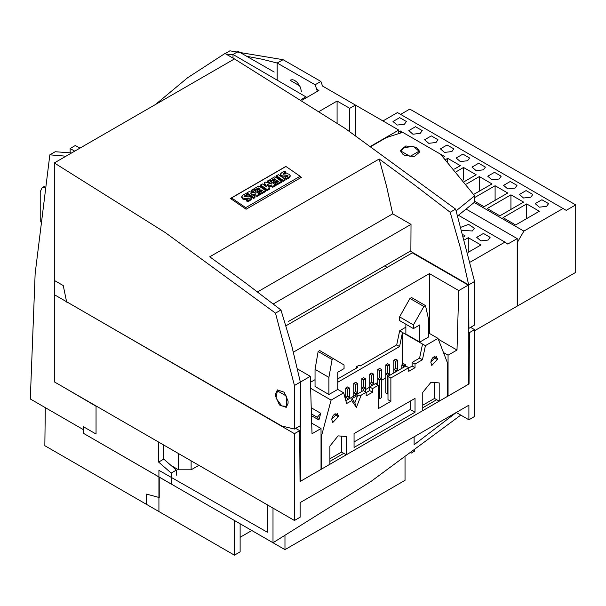 <?xml version="1.0" encoding="UTF-8"?>
<svg xmlns="http://www.w3.org/2000/svg" width="606" height="606" viewBox="0 0 606 606"><rect width="100%" height="100%" fill="white"/><g stroke="black" fill="none" stroke-linecap="round" stroke-linejoin="round"><path stroke-width="0.91" d="M415.413 147.084L405.793 145.978L400.346 150.689L402.929 154.295L404.831 155.386L414.443 156.492L419.897 151.78L417.307 148.182L415.413 147.084M355.457 135.502L355.457 105.08L398.748 130.07L398.748 133.032M62.85 386.764L96.028 406.255L96.028 434.017L83.386 426.715L83.386 433.282L171.233 484.005L171.233 473.059L158.59 462.105L158.59 442.039M370.827 146.19L398.748 130.07M301.235 99.528L305.916 96.831M163.779 445.031L163.779 459.113L158.59 462.105M163.779 459.113L176.308 470.127L171.233 473.059M176.308 470.127L176.308 475.21M460.787 415.102L371.372 481.126L272.98 542.749L158.908 476.884L158.908 470.317L267.291 532.242L267.291 504.798M456.22 412.504L414.133 444.751L414.133 436.805M474.581 403.854L474.581 397.362M371.114 146.394L386.423 137.554L402.71 132.366L440.456 154.151L474.672 195.799L456.159 210.82M403.801 147.584L413.542 146.47L419.057 151.235L410.118 156.393L401.18 151.235L403.801 147.584M474.672 195.799L474.672 202.086L457.742 215.804M272.98 542.749L272.98 508.078M170.937 465.408L178.497 469.771L191.14 469.771L198.882 465.302M40.254 221.925L40.254 191.829L42.102 187.739L44.73 187.428M300.091 176.285L285.941 166.529L231.59 197.912L245.748 207.661L300.091 176.285L299.932 178.141M253.528 198.457L246.862 193.867L246.96 192.829L249.066 191.61L255.853 193.261L251.452 190.231L252.8 189.458L259.459 194.049L257.27 195.314L250.634 193.662L254.967 196.639L253.619 197.42L253.528 198.457L254.876 197.677L254.967 196.639M253.619 197.42L246.96 192.829M276.487 175.778L276.397 176.816L283.063 181.406L285.009 180.277L285.1 179.24L283.154 180.368L276.487 175.778L278.442 174.649L285.1 179.24M247.172 194.549L243.998 196.223L244.756 196.73L248.619 196.147L250.573 196.715L251.346 198.268L249.861 199.738L247.687 200.677L246.4 199.783L249.263 198.344L249.051 197.995L244.309 198.442L242.642 197.874L241.885 196.139L243.43 194.693L245.824 193.617L247.172 194.549L247.081 195.586L244.407 196.67M251.392 198.026L251.255 199.306L249.77 200.775L247.596 201.707L246.309 200.821L246.4 199.783M247.687 200.677L247.596 201.707M287.517 176.535L283.01 177.081L281.335 176.505L280.487 175.149L280.676 173.74L282.207 172.301L284.6 171.225L285.949 172.157L285.858 173.195L283.191 174.278M285.949 172.157L283.547 173.074L282.994 174.172L287.403 173.755L289.357 174.331L290.176 175.634L290.039 176.914L288.554 178.384L286.388 179.315L285.1 178.429L285.191 177.391L288.047 175.952L287.835 175.604L283.1 176.043L281.426 175.467L280.578 174.119M248.74 198.927L244.218 199.472L242.551 198.912L241.696 197.556L241.786 196.518M259.459 194.049L259.368 195.087L257.179 196.352L253.043 195.321M253.384 192.663L251.361 191.269L251.452 190.231M265.564 190.526L265.473 191.557L260.603 194.375L259.383 193.534L259.474 192.496L262.474 190.761L260.981 189.739L258.376 191.246L257.27 190.489L259.883 188.981L258.323 187.905L258.232 188.943L255.156 190.716L253.861 189.829L253.952 188.792L258.898 185.936L265.564 190.526L260.694 193.337L259.474 192.496M261.603 191.269L260.891 190.776L258.285 192.284L257.179 191.519L257.27 190.489M259.012 189.481L258.232 188.943M275.412 184.838L272.965 186.254L267.102 184.345L269.541 188.224L267.208 189.58L260.542 184.989L262.383 183.921L266.935 187.057L264.261 182.747L265.436 182.073L271.958 184.163L267.405 181.027L268.746 180.247L275.412 184.838L275.321 185.875L272.874 187.284L267.943 185.686M269.541 188.224L269.45 189.261L267.117 190.61L260.451 186.019L260.542 184.989M265.655 186.178L264.171 183.785L264.261 182.747M268.973 183.209L267.314 182.065L267.405 181.027M269.92 179.573L274.866 176.717L281.525 181.308L281.434 182.345L276.556 185.163L275.336 184.322L275.427 183.285L278.427 181.55L276.934 180.527L276.844 181.565L274.238 183.073L273.132 182.315L273.223 181.277L275.836 179.77L274.276 178.694L271.208 180.467L269.92 179.573L269.829 180.611L271.117 181.505L274.185 179.732L274.972 180.27M277.563 182.05L276.844 181.565M258.323 187.905L255.247 189.678L255.156 190.716M255.247 189.678L253.952 188.792M260.694 193.337L260.603 194.375M272.965 186.254L272.874 187.284M267.208 189.58L267.117 190.61M231.59 197.912L231.59 199.238M260.981 189.739L260.891 190.776M258.376 191.246L258.285 192.284M257.27 195.314L257.179 196.352M281.525 181.308L276.647 184.126L276.556 185.163M276.647 184.126L275.427 183.285M245.748 207.661L245.635 208.918M283.154 180.368L283.063 181.406M276.934 180.527L274.329 182.035L274.238 183.073M290.176 175.634L288.645 177.346L286.479 178.278L285.191 177.391M286.479 178.278L286.388 179.315M274.329 182.035L273.223 181.277M271.208 180.467L271.117 181.505M274.276 178.694L274.185 179.732M447.455 396.4L469.014 383.962L468.264 383.53M295.683 428.359L299.652 430.654L300.038 481.512L321.612 469.059M329.876 464.287L422.776 410.671L422.776 392.423L430.995 382.204L439.206 382.939L439.206 401.18L447.455 396.422L447.455 362.85L437.979 338.406L428.639 333.012M422.776 410.648L439.191 401.172L434.472 398.445L434.472 382.515M299.652 430.654L294.471 433.646L66.955 301.924M470.612 327.369L474.581 329.656L474.581 416.496L468.892 419.784L468.892 405.187L300.159 502.609L300.159 517.206L294.471 520.486L294.471 433.646M474.581 329.656L469.4 332.649L469.014 383.962M288.07 401.127L284.214 392.249L277.419 389.878L275.586 393.923L275.586 396.112L279.442 404.99L286.244 407.353L288.07 403.316L288.07 401.127M468.264 331.997L469.4 332.649M294.471 520.486L54.313 381.833L54.313 280.404L63.251 285.562L66.637 302.114M468.892 419.784L456.257 412.481M285.979 325.801L412.33 252.853L468.264 285.146L468.264 384.393L448.039 396.066L448.039 355.199L457.015 350.018L458.78 290.615L429.396 273.647L293.41 352.162M297.531 369.009L310.264 376.364L300.788 381.833L300.788 481.081L300.031 480.641M458.78 290.615L468.264 285.146M300.258 381.53L300.788 381.833M311.711 423.17L321.013 428.54L321.013 469.408L300.788 481.081M448.039 396.066L447.455 395.726M429.396 333.451L429.396 273.647M321.013 428.54L312.037 433.722L310.264 376.364M457.015 350.018L438.282 339.201M443.463 352.556L448.039 355.199M257.452 291.918L392.726 213.82L411.057 224.402L273.208 303.985M275.51 313.135L165.34 232.651L54.313 162.908L54.313 294.63L281.828 425.988L294.471 429.063L294.471 385.484L275.51 313.135L280.949 309.999L245.422 282.866L209.759 256.808L379.174 158.992L386.636 186.527L392.726 213.82M288.305 321.536L410.845 250.793L410.853 251.52L411.057 224.402M294.471 385.484L300.371 382.075L300.175 425.768L294.471 429.063M224.947 53.449L187.549 77.788L155.431 104.527L234.431 58.918L224.947 53.449M280.949 309.999L291.85 346.238L300.371 382.075M281.828 405.914L286.297 406.361L286.297 396.036L277.359 390.878L275.988 398.044L281.828 405.914M410.853 251.52L468.68 284.903L468.877 328.369L474.581 325.074L474.581 281.495L455.621 209.146L345.458 128.661L234.431 58.918M468.264 328.444L468.877 328.369M300.084 176.399L301.387 177.3L246.081 209.229L230.462 198.465L285.759 166.536M474.581 281.495L468.68 284.903L460.621 248.793L450.182 212.289L414.762 185.103L379.174 158.992M450.182 212.289L455.621 209.146M54.313 162.908L155.431 104.527M329.876 461.371L343.761 453.349M422.776 407.732L436.661 399.718M369.675 386.946L375.364 383.659L378.22 385.31L372.531 388.597L369.675 386.946L369.675 390.59L372.531 392.241L372.531 388.597M377.796 369.524L379.689 370.614L381.591 369.524L379.689 368.425L377.796 369.524L377.796 385.068M373.561 374.152L371.667 373.061L369.766 374.152L371.667 375.25L373.561 374.152L373.561 383.424L371.667 382.325L369.766 383.424L371.667 384.515L373.561 383.424L373.561 384.696M371.667 375.25L371.667 382.325M369.766 374.152L369.766 386.886M385.817 377.841L381.591 380.288M377.796 382.477L375.553 383.772M369.675 387.166L365.532 389.552M378.22 385.31L378.22 408.664L390.862 401.361L387.999 399.71L387.999 376.364L405.853 366.054L408.717 367.706L390.862 378.015L387.999 376.364M385.817 364.888L387.719 365.979L389.613 364.888L387.719 363.789L385.817 364.888L385.817 392.946L387.999 393.877M378.22 397.824L379.689 398.672L381.591 397.581L381.591 378.788L379.689 377.697L377.796 378.788L379.689 379.886L379.689 398.672M357.76 395.301L361.161 395.157L356.419 407.383L354.836 402.823L357.76 395.301L351.919 398.672L354.836 402.823M329.876 458.833L341.564 452.084L346.306 454.818L346.306 436.578L338.087 435.843L329.876 446.061L329.876 464.302L321.627 469.067L321.013 468.711M345.693 388.052L347.586 389.15L349.48 388.052L347.586 386.961L345.693 388.052L345.693 397.324L347.586 398.415L349.48 397.324L347.586 396.226L345.693 397.324L345.693 400.134M349.48 388.052L349.48 398.604M347.586 389.15L347.586 396.226M345.844 400.702L363.358 390.59L366.213 392.241L366.213 395.892L372.531 392.241M366.213 392.59L369.675 390.59M361.744 378.788L363.638 379.886L365.532 378.788L363.638 377.697L361.744 378.788L361.744 391.521M365.532 378.788L365.532 388.052L363.638 386.961L361.744 388.052L363.638 389.15L363.638 390.756M363.638 379.886L363.638 386.961M318.18 351.465L319.763 350.556L344.094 364.971L344.094 368.615L337.777 372.266L337.777 389.416L328.929 394.521L328.929 377.371L315.022 369.349L318.18 351.465L332.088 359.494L333.664 358.585M328.929 377.371L332.088 359.494M357.51 383.424L355.616 382.325L353.715 383.424L355.616 384.515L357.51 383.424L357.51 392.688L355.616 391.597L353.715 392.688L355.616 393.786L357.51 392.688L357.51 393.968M355.616 384.515L355.616 391.597M395.741 361.35L397.642 360.252L395.741 359.161L393.847 360.252L395.741 361.35L395.741 368.425L393.847 369.524L393.847 372.985M393.847 360.252L393.847 369.524L395.741 370.614L397.642 369.524L395.741 368.425M397.642 360.252L397.642 370.796M333.467 415.004L331.846 418.314M338.315 416.716L332.702 422.64L331.74 419.344L337.353 413.421L338.315 416.716L334.133 414.307M422.458 359.767L419.602 358.116L422.526 344.026L425.382 345.678L422.458 359.767L415.034 364.055L412.178 362.403L412.178 366.054L415.034 367.706L408.717 371.357L408.717 367.706M415.034 364.055L415.034 367.706M412.178 366.054L408.717 368.054M328.929 394.521L315.022 386.499L315.022 369.349M363.638 389.15L365.532 388.052L365.532 391.847M389.613 364.888L389.613 374.152L387.719 373.061L385.817 374.152L387.719 375.25L387.719 394.036M387.719 375.25L389.613 374.152L389.613 375.432M390.862 401.361L390.862 378.015M422.776 405.194L434.472 398.445M379.689 370.614L379.689 377.697M381.591 369.524L381.591 378.788L379.689 379.886M366.213 392.241L361.161 395.157M356.419 407.383L351.677 400.634L346.624 403.551L343.7 392.832L337.777 389.416M351.677 400.634L351.919 398.672M428.639 336.959L428.639 319.809L425.48 305.575L411.572 297.546L409.997 298.463L399.566 316.885L399.566 320.536L413.474 328.566L419.791 324.914L419.791 342.064L428.639 336.959M341.564 452.084L341.564 436.153M412.178 362.403L419.602 358.116M337.777 378.924L357.464 367.562L356.23 366.85L356.23 368.274M353.715 383.424L353.715 396.157M405.884 327.195L399.627 330.808L402.49 332.459L399.566 346.549L396.71 344.897L399.627 330.808M422.526 344.026L402.49 332.459L402.49 364.532M425.382 345.678L437.979 338.406M419.791 342.064L405.884 334.035L405.884 324.187M405.664 364.888L403.77 363.789L401.876 364.888L403.77 365.979L405.664 364.888L405.664 366.16M403.77 365.979L403.77 367.259M395.741 370.614L395.741 371.895M318.938 419.996L320.741 413.269L317.317 417.284L318.938 419.996L311.476 415.686M317.317 417.284L311.423 413.883M320.741 413.269L311.234 407.777M401.876 364.888L401.876 368.35M371.667 384.515L371.667 385.795M347.586 398.415L347.586 399.695M356.23 366.85L358.881 365.312L360.115 366.024L396.71 344.897M387.719 365.979L387.719 373.061M355.616 393.786L355.616 395.059M432.495 357.828L430.881 361.138M437.343 359.54L431.737 365.463L430.768 362.168L436.381 356.245L437.343 359.54L433.169 357.131M410.292 401.089L410.292 409.482L354.048 441.956M415.034 412.216L354.048 447.433L354.048 433.563L415.034 398.354L415.034 412.216L410.292 409.482M425.48 305.575L423.897 306.485L413.474 324.914L399.566 316.885M423.897 306.485L409.997 298.463M413.474 324.914L413.474 328.566M321.627 469.067L321.627 435.502L321.013 435.146M321.627 435.502L331.111 400.104L310.636 388.287M315.022 379.651L310.454 382.295M399.566 346.549L337.777 382.227M331.111 400.104L343.7 392.832M354.661 283.229L367.304 275.927M384.681 265.898L387.211 267.36M291.463 319.718L304.106 312.416M307.265 310.59L319.907 303.295M323.066 301.47L335.701 294.175M338.868 292.35L351.503 285.055M370.463 274.109L383.106 266.807M251.52 530.356L284.987 549.68L284.987 535.749M284.987 549.68L405.066 480.353L405.066 457.53M411.042 453.19L414.542 451.167L414.542 450.622M159.226 477.066L159.226 497.503L146.584 494.117L146.584 504.434L234.431 555.157L240.12 551.869L240.12 523.773M234.431 520.486L234.431 555.157M240.12 537.272L251.52 530.689M45.268 407.633L44.836 445.69L158.908 511.555L158.908 476.884M470.385 262.027L504.919 242.089L507.76 244.097L517.244 238.62L517.244 306.128L474.581 330.755M504.919 242.089L458.431 215.251M468.059 252.422L480.906 245.006L468.264 237.711L464.749 239.741M488.171 240.082L490.133 237.347L483.429 233.477L476.725 237.347L480.869 240.923L488.171 240.082M463.885 236.59L465.105 235.885L463.416 234.916M462.151 230.447L472.369 230.962L474.331 228.227L468.567 224.394L461.189 227.152M468.264 252.308L468.264 237.711M517.244 238.62L466.097 209.093M539.363 211.259L526.72 203.957L503.025 217.645L515.661 224.94L539.363 211.259M526.72 218.554L526.72 203.957M474.672 201.275L484.065 206.699L507.76 193.011L495.125 185.716L474.672 197.526M382.947 120.95L397.483 112.557L566.224 210.343L575.7 204.873L409.807 109.095L400.642 114.382M575.7 204.873L575.7 272.374L517.554 305.939L517.554 242.089L523.879 231.144L563.375 208.335M546.627 206.335L548.589 203.593L541.893 199.722L535.189 203.593L539.325 207.169L546.627 206.335M523.561 202.139L510.919 194.837L487.224 208.525L499.859 215.819L523.561 202.139M530.826 197.208L532.795 194.473L526.091 190.602L519.387 194.473L523.523 198.048L530.826 197.208M515.032 188.087L516.994 185.353L510.29 181.482L503.586 185.353L507.722 188.928L515.032 188.087M473.763 194.397L491.966 183.891L479.323 176.596L466.537 183.974M499.23 178.967L501.192 176.232L494.488 172.362L487.785 176.232L491.928 179.808L499.23 178.967M464.628 181.429L476.164 174.77L463.522 167.476L456.613 171.468M483.429 169.847L485.391 167.112L478.695 163.241L471.991 167.112L476.127 170.687L483.429 169.847M454.515 169.029L460.363 165.65L447.72 158.348L445.751 159.492M467.627 160.726L469.597 157.984L462.893 154.113L456.189 157.984L460.325 161.56L467.627 160.726M443.471 157.159L444.562 156.53L440.456 154.159M451.834 151.598L453.796 148.864L447.092 144.993L440.388 148.864L444.524 152.439L451.834 151.598M436.032 142.478L437.994 139.744L431.29 135.873L424.586 139.744L428.73 143.319L436.032 142.478M402.71 132.366L400.324 130.987L398.748 131.896M420.231 133.358L422.193 130.623L415.496 126.752L408.792 130.623L412.928 134.199L420.231 133.358M404.429 124.238L406.399 121.503L399.695 117.632L392.991 121.503L397.127 125.078L404.429 124.238M400.324 132.729L400.324 130.987M463.522 179.99L463.522 167.476M510.919 209.434L510.919 194.837M479.323 191.193L479.323 176.596M447.72 161.552L447.72 158.348M495.125 200.313L495.125 185.716M302.136 100.104L318.915 90.415L316.749 89.143M306.856 97.377L233.037 54.457L233.037 58.115M274.245 72.038L238.219 51.465L233.037 54.457M299.894 86.007L290.13 80.333M319.415 111.292L337.125 101.066L349.768 108.36L349.768 131.6M317.377 91.309L315.128 84.742L320.839 81.446L322.506 86.06L355.457 105.08L349.768 108.36M70.114 152.803L70.114 148.515L75.303 145.523L79.931 148.122M70.114 148.515L74.705 151.136M87.491 435.653L175.339 486.376M337.125 123.041L337.125 101.066M65.963 156.181L49.806 154.833L55.244 151.697L71.546 152.962M49.806 154.833L35.186 273.609L30.3 398.99L83.386 429.639M277.184 80.128L277.184 63.062L315.128 84.742M301.326 91.453L300.538 87.469L297.41 82.469L294.266 80.159L292.221 79.666L290.486 80.09M320.839 81.446L283.093 59.653L277.184 63.062L261.807 59.153L246.68 56.29M233.037 54.601L226.03 54.07M283.093 59.653L229.916 50.843L225.182 53.586M191.14 469.771L191.14 460.833M178.497 469.771L178.497 453.53M335.027 413.648L338.315 415.549M434.055 356.472L437.343 358.373M523.879 231.144L474.203 202.465M42.102 187.739L44.912 186.118"/></g></svg>
